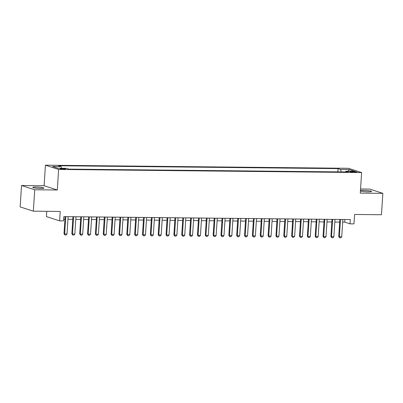 <?xml version="1.0" encoding="UTF-8"?>
<svg xmlns="http://www.w3.org/2000/svg" width="403" height="403" viewBox="0 0 403 403"><rect width="100%" height="100%" fill="white"/><g stroke="black" fill="none" stroke-linecap="round" stroke-linejoin="round"><path stroke-width="0.6" d="M40.612 188.478A5.531 0.65 3.7 0 0 43.851 188.1A5.531 0.65 3.7 0 0 36.053 187.002A5.531 0.65 3.7 0 0 32.814 187.385A5.531 0.65 3.7 0 0 40.612 188.478M368.332 191.843A5.531 0.65 3.7 0 0 371.566 191.46A5.531 0.65 3.7 0 0 363.768 190.367A5.531 0.65 3.7 0 0 360.534 190.75A5.531 0.65 3.7 0 0 368.332 191.843M64.006 169.23A2.766 0.322 3.7 0 0 65.624 169.038A2.766 0.322 3.7 0 0 61.724 168.494A2.766 0.322 3.7 0 0 60.107 168.681A2.766 0.322 3.7 0 0 64.006 169.23M46.768 211.308L46.426 216.602L59.614 220.864L63.538 220.904L63.815 216.623L350.323 219.564L350.046 223.846L353.97 223.887L354.58 214.467L381.465 214.744L382.85 193.339L369.662 189.078L360.549 188.982M21.535 185.506L20.15 206.91L33.338 211.172L34.723 189.768L57.291 189.999L58.621 169.451L45.428 165.19L44.103 185.738L21.535 185.506L34.723 189.768M58.621 169.451L361.612 172.565L348.424 168.298L45.428 165.19M353.058 171.492L351.33 171.476A2.68 0.312 3.7 0 0 349.764 171.658A2.68 0.312 3.7 0 0 353.542 172.187L355.27 172.207A2.68 0.312 3.7 0 0 356.836 172.021A2.68 0.312 3.7 0 0 353.058 171.492L353.013 172.177M341.306 171.92L340.535 169.436L338.036 168.625L58.596 165.759L61.09 166.565L52.455 166.479L57.876 168.227L66.51 168.318L69.004 169.124L348.449 171.99L345.95 171.184L345.522 171.96M340.535 169.436L349.169 169.522L354.585 171.275L345.95 171.184M59.614 220.864L60.223 211.449L33.338 211.172M361.612 172.565L360.282 193.108L382.85 193.339M342.681 222.093L344.701 222.118L350.046 223.846M63.649 219.232L64.938 219.247M67.951 219.277L72.787 219.328M75.799 219.358L80.64 219.408M83.648 219.439L88.489 219.489M91.496 219.519L96.337 219.57M99.345 219.6L104.186 219.65M107.198 219.68L112.034 219.731M115.046 219.761L119.887 219.811M122.895 219.842L127.736 219.892M130.743 219.922L135.584 219.973M138.597 220.003L143.433 220.053M146.445 220.083L151.286 220.134M154.294 220.164L159.135 220.214M162.142 220.245L166.983 220.295M169.99 220.325L174.831 220.376M177.844 220.406L182.68 220.456M185.692 220.486L190.533 220.537M193.541 220.567L198.382 220.617M201.389 220.648L206.23 220.698M209.238 220.728L214.079 220.779M217.091 220.809L221.932 220.859M224.939 220.889L229.781 220.935M232.788 220.97L237.629 221.015M240.636 221.051L245.477 221.096M248.49 221.131L253.326 221.176M256.338 221.212L261.179 221.257M264.187 221.292L269.028 221.338M272.035 221.373L276.876 221.418M279.884 221.454L284.725 221.499M287.737 221.534L292.573 221.579M295.585 221.615L300.426 221.66M303.434 221.695L308.275 221.741M311.282 221.776L316.123 221.821M319.136 221.857L323.972 221.902M326.984 221.937L331.825 221.982M334.833 222.018L339.674 222.063M344.867 219.509L344.701 222.118M337.83 171.885L338.036 168.625M61.09 166.565L61.619 168.268M348.318 171.21L349.169 169.522M57.291 189.999L44.103 185.738M342.852 219.489L341.734 236.788L340.802 237.81L339.628 237.8L339.376 236.768L338.737 236.556L339.84 219.459M341.734 236.788L339.376 236.768L340.495 219.464M339.628 237.8L338.737 236.556M334.999 219.408L333.88 236.707L332.954 237.73L331.775 237.72L331.528 236.687L330.888 236.475L331.991 219.378M333.88 236.707L331.528 236.687L332.646 219.383M331.775 237.72L330.888 236.475M327.15 219.328L326.032 236.626L325.105 237.649L323.926 237.639L323.68 236.606L323.035 236.4L324.143 219.297M326.032 236.626L323.68 236.606L324.798 219.303M323.926 237.639L323.035 236.4M319.302 219.247L318.184 236.546L317.257 237.569L316.078 237.558L315.826 236.526L315.186 236.319L316.295 219.217M318.184 236.546L315.826 236.526L316.949 219.222M316.078 237.558L315.186 236.319M311.454 219.167L310.335 236.465L309.403 237.488L308.23 237.478L307.978 236.445L307.338 236.239L308.441 219.136M310.335 236.465L307.978 236.445L309.096 219.141M308.23 237.478L307.338 236.239M303.605 219.086L302.482 236.39L301.555 237.407L300.381 237.397L300.129 236.365L299.489 236.158L300.593 219.056M302.482 236.39L300.129 236.365L301.248 219.061M300.381 237.397L299.489 236.158M295.752 219.005L294.633 236.309L293.706 237.327L292.528 237.317L292.281 236.284L291.636 236.077L292.744 218.975M294.633 236.309L292.281 236.284L293.399 218.98M292.528 237.317L291.636 236.077M287.903 218.925L286.785 236.229L285.858 237.246L284.679 237.236L284.432 236.203L283.788 235.997L284.896 218.894M286.785 236.229L284.432 236.203L285.551 218.9M284.679 237.236L283.788 235.997M280.055 218.844L278.936 236.148L278.01 237.166L276.831 237.155L276.579 236.123L275.939 235.916L277.047 218.814M278.936 236.148L276.579 236.123L277.697 218.819M276.831 237.155L275.939 235.916M272.206 218.764L271.088 236.067L270.156 237.085L268.982 237.075L268.73 236.042L268.091 235.836L269.194 218.733M271.088 236.067L268.73 236.042L269.849 218.738M268.982 237.075L268.091 235.836M264.353 218.683L263.235 235.987L262.308 237.004L261.129 236.994L260.882 235.962L260.242 235.755L261.346 218.653M263.235 235.987L260.882 235.962L262 218.658M261.129 236.994L260.242 235.755M256.504 218.602L255.386 235.906L254.459 236.924L253.28 236.914L253.034 235.881L252.389 235.674L253.497 218.572M255.386 235.906L253.034 235.881L254.152 218.577M253.28 236.914L252.389 235.674M248.656 218.522L247.538 235.826L246.611 236.843L245.432 236.833L245.18 235.8L244.54 235.594L245.649 218.491M247.538 235.826L245.18 235.8L246.304 218.497M245.432 236.833L244.54 235.594M240.808 218.441L239.689 235.745L238.762 236.763L237.584 236.752L237.332 235.72L236.692 235.513L237.795 218.411M239.689 235.745L237.332 235.72L238.45 218.416M237.584 236.752L236.692 235.513M232.959 218.361L231.841 235.664L230.909 236.682L229.735 236.672L229.483 235.639L228.844 235.433L229.947 218.33M231.841 235.664L229.483 235.639L230.602 218.335M229.735 236.672L228.844 235.433M225.106 218.28L223.987 235.584L223.061 236.601L221.882 236.591L221.635 235.559L220.99 235.352L222.098 218.25M223.987 235.584L221.635 235.559L222.753 218.255M221.882 236.591L220.99 235.352M217.257 218.199L216.139 235.503L215.212 236.521L214.033 236.511L213.786 235.478L213.142 235.271L214.25 218.169M216.139 235.503L213.786 235.478L214.905 218.174M214.033 236.511L213.142 235.271M209.409 218.119L208.291 235.423L207.364 236.44L206.185 236.43L205.933 235.397L205.293 235.191L206.401 218.088M208.291 235.423L205.933 235.397L207.051 218.094M206.185 236.43L205.293 235.191M201.56 218.038L200.442 235.342L199.51 236.359L198.336 236.349L198.085 235.317L197.445 235.11L198.548 218.008M200.442 235.342L198.085 235.317L199.203 218.013M198.336 236.349L197.445 235.11M193.712 217.958L192.589 235.261L191.662 236.279L190.483 236.269L190.236 235.236L189.596 235.03L190.7 217.927M192.589 235.261L190.236 235.236L191.354 217.932M190.483 236.269L189.596 235.03M185.859 217.877L184.74 235.181L183.813 236.198L182.635 236.188L182.388 235.156L181.743 234.949L182.851 217.847M184.74 235.181L182.388 235.156L183.506 217.852M182.635 236.188L181.743 234.949M178.01 217.796L176.892 235.1L175.965 236.118L174.786 236.108L174.539 235.075L173.894 234.868L175.003 217.766M176.892 235.1L174.539 235.075L175.658 217.771M174.786 236.108L173.894 234.868M170.162 217.716L169.043 235.02L168.116 236.037L166.938 236.027L166.686 234.994L166.046 234.788L167.149 217.685M169.043 235.02L166.686 234.994L167.804 217.691M166.938 236.027L166.046 234.788M162.313 217.635L161.195 234.939L160.263 235.957L159.089 235.946L158.837 234.914L158.198 234.707L159.301 217.605M161.195 234.939L158.837 234.914L159.956 217.61M159.089 235.946L158.198 234.707M154.46 217.555L153.341 234.858L152.415 235.876L151.236 235.866L150.989 234.833L150.344 234.627L151.452 217.524M153.341 234.858L150.989 234.833L152.107 217.529M151.236 235.866L150.344 234.627M146.611 217.474L145.493 234.778L144.566 235.795L143.387 235.785L143.141 234.753L142.496 234.546L143.604 217.444M145.493 234.778L143.141 234.753L144.259 217.449M143.387 235.785L142.496 234.546M138.763 217.393L137.645 234.697L136.718 235.715L135.539 235.705L135.287 234.672L134.647 234.465L135.756 217.363M137.645 234.697L135.287 234.672L136.41 217.368M135.539 235.705L134.647 234.465M130.915 217.313L129.796 234.617L128.864 235.634L127.691 235.624L127.439 234.591L126.799 234.385L127.902 217.282M129.796 234.617L127.439 234.591L128.557 217.288M127.691 235.624L126.799 234.385M123.066 217.232L121.943 234.536L121.016 235.554L119.837 235.543L119.59 234.511L118.95 234.304L120.054 217.202M121.943 234.536L119.59 234.511L120.709 217.207M119.837 235.543L118.95 234.304M115.213 217.152L114.094 234.455L113.167 235.473L111.989 235.463L111.742 234.43L111.097 234.224L112.205 217.121M114.094 234.455L111.742 234.43L112.86 217.126M111.989 235.463L111.097 234.224M107.364 217.071L106.246 234.375L105.319 235.392L104.14 235.382L103.893 234.35L103.249 234.143L104.357 217.041M106.246 234.375L103.893 234.35L105.012 217.046M104.14 235.382L103.249 234.143M99.516 216.99L98.397 234.294L97.471 235.312L96.292 235.302L96.04 234.269L95.4 234.062L96.503 216.96M98.397 234.294L96.04 234.269L97.158 216.965M96.292 235.302L95.4 234.062M91.667 216.91L90.549 234.214L89.617 235.231L88.443 235.221L88.192 234.188L87.552 233.982L88.655 216.879M90.549 234.214L88.192 234.188L89.31 216.885M88.443 235.221L87.552 233.982M83.814 216.829L82.696 234.133L81.769 235.151L80.59 235.14L80.343 234.108L79.703 233.901L80.807 216.799M82.696 234.133L80.343 234.108L81.461 216.804M80.59 235.14L79.703 233.901M75.966 216.749L74.847 234.052L73.92 235.07L72.742 235.06L72.495 234.027L71.85 233.821L72.958 216.718M74.847 234.052L72.495 234.027L73.613 216.723M72.742 235.06L71.85 233.821M68.117 216.668L66.999 233.972L66.072 234.989L64.893 234.979L64.641 233.947L64.001 233.74L65.11 216.638M66.999 233.972L64.641 233.947L65.765 216.643M64.893 234.979L64.001 233.74M351.295 172.046L351.33 171.476"/></g></svg>
